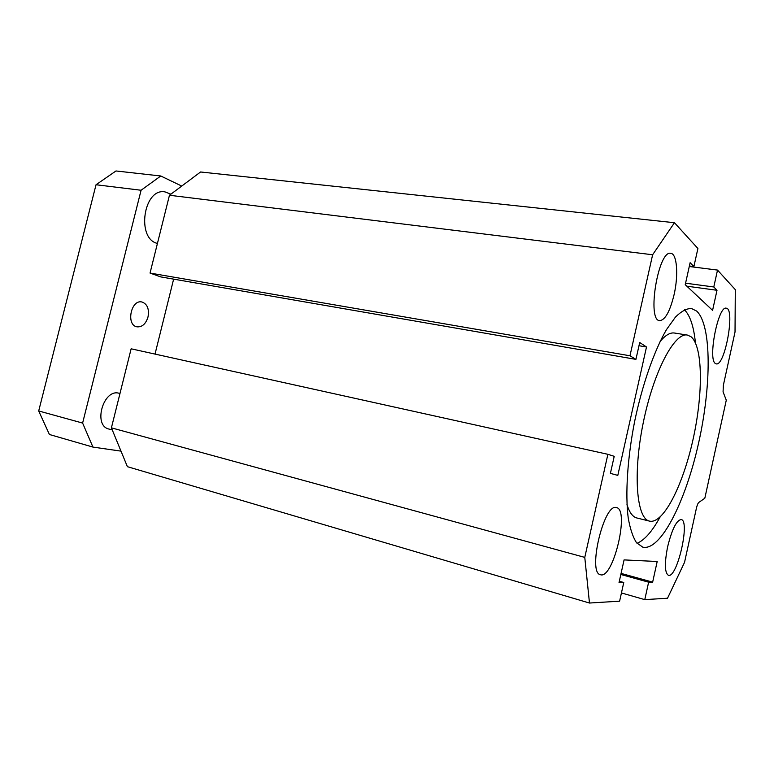 <?xml version="1.0" encoding="UTF-8"?>
<svg xmlns="http://www.w3.org/2000/svg" width="774" height="774" viewBox="0 0 774 774"><rect width="100%" height="100%" fill="white"/><g stroke="black" fill="none" stroke-linecap="round" stroke-linejoin="round"><path stroke-width="1.16" d="M687.409 335.074C674.56 332.036 653.546 371.694 643.213 422.894C632.735 474.065 636.576 518.841 649.579 521.134C663.347 524.259 682.861 485.511 692.962 439.796C703.227 394.13 703.082 346.52 690.989 336.709L687.409 335.074L674.493 333.033C670.216 332.336 665.417 335.161 660.087 341.528M626.979 504.561C629.397 512.465 632.697 516.935 636.886 517.99L649.579 521.134M684.448 309.745C690.147 315.569 693.804 326.599 695.429 342.834M660.029 517.119C652.201 531.438 644.539 540.175 637.021 543.319M696.668 311.08C711.896 325.215 711.48 386.39 698.39 443.966C685.503 501.6 660.706 551.214 642.817 547.179L636.528 542.729C632.909 537.146 630.133 528.855 628.207 517.864C625.16 493.841 627.433 458.034 634.699 421.143C642.41 384.339 654.301 350.516 666.472 329.627L675.421 317.127C681.197 311.39 686.509 308.497 691.356 308.458L696.668 311.08M639.701 342.505L646.503 346.975L617.807 475.381L610.405 473.378L614.217 456.321L607.89 454.309L584.776 557.386L589.478 603.033L619.616 601.175L623.767 582.493L619.045 582.551L624.076 559.902L657.194 561.498L652.646 582.135L648.631 582.183L644.781 599.627L667.527 598.225L684.545 562.34L696.416 508.189C697.132 505.132 697.945 503.197 698.854 502.394L704.824 498.233L726.283 400.177L723.071 391.886L723.371 385.2L735.029 331.998L735.3 289.64L717.517 270.087L713.792 286.98L717.005 290.279L712.583 310.364L685.242 284.677L690.118 262.696L693.891 266.566L697.906 248.502L674.464 222.719L652.627 254.762L629.978 355.779L635.928 359.368L639.701 342.505M616.327 507.56L616.501 507.599C629.823 509.476 613.24 579.407 600.489 574.734C587.302 573.176 603.943 503.032 616.327 507.56M667.643 546.705C671.996 529.252 676.524 520.196 681.207 519.538C690.418 520.592 677.105 578.691 668.378 575.305C664.673 572.789 664.431 563.249 667.643 546.705M715.408 363.49C707.6 359.513 718.262 305.266 726.283 308.197C735.435 308.565 724.928 366.547 716.24 363.867L715.408 363.49M674.086 294.642C669.984 311.429 665.185 320.097 659.68 320.649C646.648 320.755 658.258 249.712 670.797 253.321C677.076 253.698 678.585 275.234 674.086 294.642M635.928 359.368L160.673 276.889L150.04 273.067L169.458 195.251L200.563 171.983L674.464 222.719M589.478 603.033L127.391 466.674L111.408 427.838L131.135 348.803L607.89 454.309M155.023 354.086L173.628 279.143M646.503 346.975L638.976 345.726M629.978 355.779L150.04 273.067M652.627 254.762L169.458 195.251M693.891 266.566L689.392 265.995M717.005 290.279L686.838 286.187M713.792 286.98L685.571 283.187M717.517 270.087L689.276 266.508M644.781 599.627L621.445 592.952M648.631 582.183L620.835 574.482M652.646 582.135L621.077 573.408M623.767 582.493L619.335 581.255M584.776 557.386L111.408 427.838M147.998 317.021C145.822 323.948 142.155 327.218 136.998 326.841C125.794 325.196 130.941 299.18 141.923 301.986C147.341 303.979 149.363 308.99 147.998 317.021M112.288 429.967L108.931 429.048C92.706 425.642 103.464 388.277 119.157 393.289L119.98 393.502M181.745 186.06L160.769 175.988L141.081 190.249L82.615 423.068L92.928 447.072L120.996 451.136M157.432 243.423C136.089 238.779 143.509 187.647 165.007 191.894L170.89 194.187M160.769 175.988L115.984 170.967L96.034 184.744L141.081 190.249M82.615 423.068L38.7 410.965L96.034 184.744M92.928 447.072L49.41 434.495L38.7 410.965"/></g></svg>
